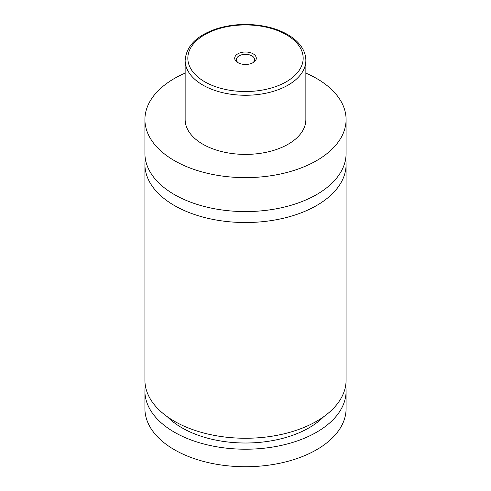 <?xml version="1.0" encoding="UTF-8"?>
<svg xmlns="http://www.w3.org/2000/svg" width="491" height="491" viewBox="0 0 491 491"><rect width="100%" height="100%" fill="white"/><g stroke="black" fill="none" stroke-linecap="round" stroke-linejoin="round"><path stroke-width="0.74" d="M305.856 73.098A100.587 58.073 180 0 1 316.627 78.492A100.587 58.073 180 0 1 346.087 119.559L346.087 153.505A100.587 58.073 180 0 1 283.994 207.159A100.587 58.073 180 0 1 174.373 194.565A100.587 58.073 180 0 1 144.913 153.505L144.913 119.559A100.587 58.073 180 0 1 185.144 73.098M345.639 158.98A100.587 58.073 180 0 1 346.087 164.454A100.587 58.073 180 0 1 283.994 218.108A100.587 58.073 180 0 1 174.373 205.52A100.587 58.073 180 0 1 144.913 164.454A100.587 58.073 180 0 1 145.361 158.98M237.865 62.639A10.796 6.236 0 0 0 253.135 62.639A10.796 6.236 0 0 0 253.135 53.826A10.796 6.236 0 0 0 237.865 53.826A10.796 6.236 0 0 0 237.865 62.639L237.865 62.639M252.491 62.983A9.12 5.266 0 0 0 254.62 59.601A9.12 5.266 0 0 0 251.951 55.876A9.12 5.266 0 0 0 242.008 54.734A9.12 5.266 0 0 0 236.38 59.601A9.12 5.266 0 0 0 238.509 62.983M305.856 60.424L305.856 119.559A60.356 34.843 180 0 1 268.595 151.75A60.356 34.843 180 0 1 202.826 144.194A60.356 34.843 180 0 1 185.144 119.559L185.144 60.424A60.356 34.843 180 0 0 202.826 85.06A60.356 34.843 180 0 0 268.595 92.615A60.356 34.843 180 0 0 305.856 60.424C305.844 56.723 304.936 53.132 303.143 49.659C300.019 43.767 294.846 38.728 287.622 34.554C281.202 30.878 273.794 28.165 265.385 26.428C248.747 23.194 232.642 23.93 217.053 28.644C196.873 35.358 186.236 45.951 185.144 60.424M346.087 119.559A100.587 58.073 180 0 1 283.994 173.206A100.587 58.073 180 0 1 174.373 160.618A100.587 58.073 180 0 1 144.913 119.559M346.087 164.454L346.087 380.181A100.587 58.073 180 0 1 283.994 433.835A100.587 58.073 180 0 1 174.373 421.247A100.587 58.073 180 0 1 144.913 380.181L144.913 164.454M323.637 416.761A89.859 51.88 180 0 1 245.5 443.011A89.859 51.88 180 0 1 167.363 416.761M345.639 385.656A100.587 58.073 180 0 1 346.087 391.137L346.087 408.653A100.587 58.073 180 0 1 283.994 462.307A100.587 58.073 180 0 1 174.373 449.719A100.587 58.073 180 0 1 144.913 408.653L144.913 391.137A100.587 58.073 180 0 1 145.361 385.656M346.087 391.137A100.587 58.073 180 0 1 283.994 444.791A100.587 58.073 180 0 1 174.373 432.197A100.587 58.073 180 0 1 144.913 391.137M204.722 81.776A57.668 33.296 0 0 0 286.278 81.776A57.668 33.296 0 0 0 286.278 34.689A57.668 33.296 0 0 0 204.722 34.689A57.668 33.296 0 0 0 204.722 81.776"/></g></svg>
